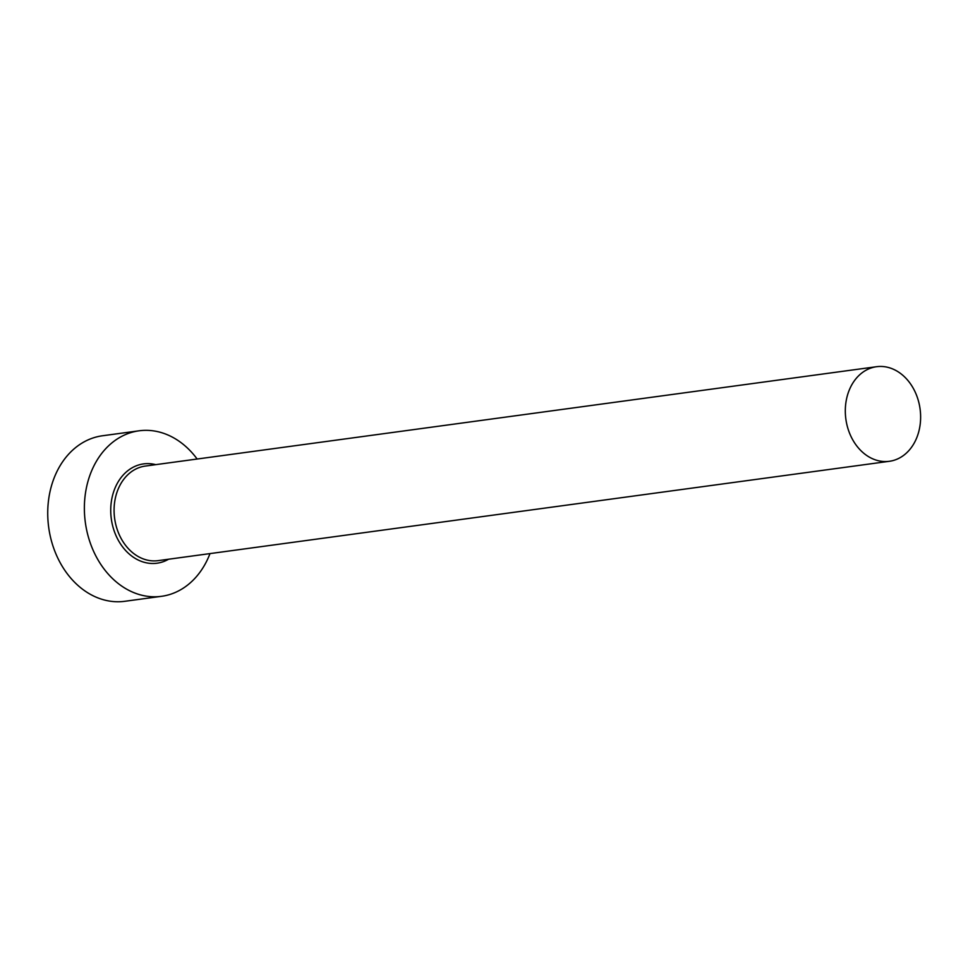 <?xml version="1.0" encoding="UTF-8"?>
<svg xmlns="http://www.w3.org/2000/svg" width="968" height="968" viewBox="0 0 968 968"><rect width="100%" height="100%" fill="white"/><g stroke="black" fill="none" stroke-linecap="round" stroke-linejoin="round"><path stroke-width="1.45" d="M893.996 460.284A47.722 37.45 82.3 0 0 919.6 405.991A47.722 37.45 82.3 0 0 876.536 366.715A47.722 37.45 82.3 0 0 871.938 367.719A47.722 37.45 82.3 0 0 846.335 422A47.722 37.45 82.3 0 0 889.386 461.288A47.722 37.45 82.3 0 0 893.996 460.284M197.145 459.026A83.514 65.534 82.3 0 0 139.029 430.808A83.514 65.534 82.3 0 0 130.982 432.563A83.514 65.534 82.3 0 0 86.164 527.56A83.514 65.534 82.3 0 0 161.523 596.312A83.514 65.534 82.3 0 0 169.569 594.558A83.514 65.534 82.3 0 0 209.996 553.599M139.029 430.808L102.39 435.781A83.514 65.534 82.3 0 0 94.344 437.548A83.514 65.534 82.3 0 0 49.525 532.545A83.514 65.534 82.3 0 0 124.884 601.285L161.523 596.312M168.577 559.238A50.106 39.325 -97.7 0 1 161.85 562.154A50.106 39.325 -97.7 0 1 112.457 525.031A50.106 39.325 -97.7 0 1 138.69 464.967A50.106 39.325 -97.7 0 1 155.727 464.652M876.536 366.715L145.309 466.068A47.722 37.45 82.3 0 0 140.711 467.072A47.722 37.45 82.3 0 0 115.107 521.365A47.722 37.45 82.3 0 0 158.159 560.641L889.386 461.288"/></g></svg>
